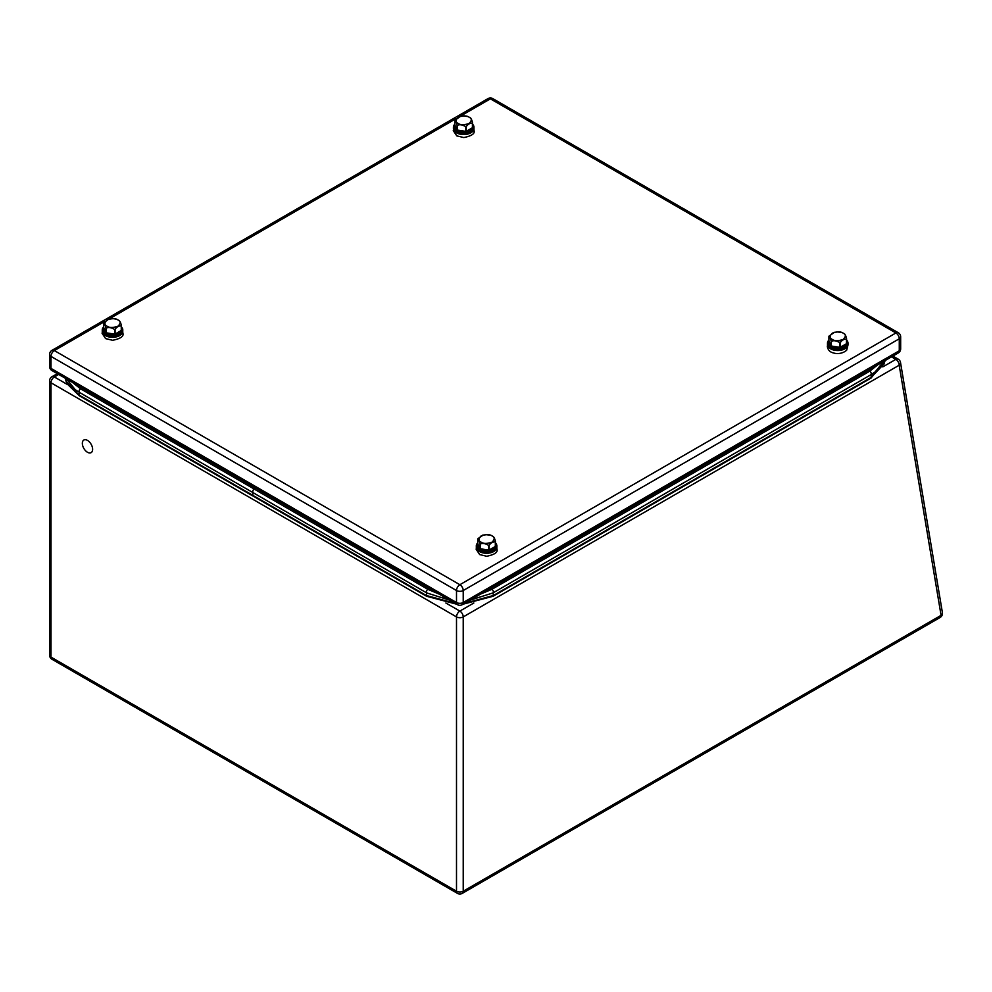 <?xml version="1.0" encoding="UTF-8"?>
<svg xmlns="http://www.w3.org/2000/svg" width="992" height="992" viewBox="0 0 992 992"><rect width="100%" height="100%" fill="white"/><g stroke="black" fill="none" stroke-linecap="round" stroke-linejoin="round"><path stroke-width="1.49" d="M87.482 440.398A7.279 4.204 60 0 1 92.231 446.809A7.279 4.204 60 0 1 91.115 452.637A7.279 4.204 60 0 1 83.849 448.434A7.279 4.204 60 0 1 83.849 440.039A7.279 4.204 60 0 1 87.482 440.398M470.853 132.829A10.044 5.791 180 0 1 470.778 132.866A10.044 5.791 180 0 1 456.58 132.866L456.58 132.866A10.044 5.791 180 0 1 456.506 132.829M472.527 124.149A10.255 5.927 180 0 1 473.94 127.15L473.94 128.6A10.255 5.927 180 0 1 470.94 132.779A10.255 5.927 180 0 1 456.432 132.779L456.432 132.779A10.255 5.927 180 0 1 453.431 128.6L453.431 127.15A10.255 5.927 180 0 1 454.832 124.149M473.94 127.15A10.255 5.927 180 0 1 463.686 133.077A10.255 5.927 180 0 1 453.431 127.15M472.527 124.236A10.044 5.791 180 0 1 463.686 132.767A10.044 5.791 180 0 1 454.832 124.236M454.832 124.856L453.952 125.748L456.32 130.845L465.818 132.593L466.699 132.457L466.24 131.316L472.415 127.745L473.184 128.724L472.527 126.282M465.818 132.593L465.831 126.74C462.284 124.67 459.482 124.236 457.399 125.438L457.399 130.076L465.831 131.378A9.102 5.258 0 0 0 466.24 131.316L466.24 126.678A9.102 5.258 180 0 1 465.831 126.74M456.965 131.229L457.399 130.076A9.102 5.258 0 0 1 457.089 129.89L457.089 125.252C456.171 121.743 455.427 120.119 454.832 120.392L454.832 125.029L457.089 129.89L456.32 130.845M453.952 125.748L454.832 125.029L453.952 125.748M454.187 125.228L454.944 124.794L454.187 125.228M470.27 117.998C471.188 118.457 471.944 120.069 472.527 122.872L472.527 127.509A9.102 5.258 0 0 1 472.415 127.745L472.415 123.107C469.824 123.095 467.765 124.285 466.24 126.678M454.844 120.379L460.4 116.324M462.88 115.928L467.988 116.56M458.242 123.479C455.365 122.177 455.365 120.082 458.242 117.205C463.227 115.543 466.86 115.543 469.117 117.205C471.994 118.507 471.994 120.602 469.117 123.479C464.132 125.141 460.511 125.141 458.242 123.479M841.935 340.678L833.379 340.74M844.924 348.787A10.044 5.791 180 0 1 844.849 348.837A10.044 5.791 180 0 1 830.639 348.837L830.639 348.837A10.044 5.791 180 0 1 830.564 348.787M846.585 340.12A10.255 5.927 180 0 1 847.999 343.108L847.999 344.559A10.255 5.927 180 0 1 844.998 348.75A10.255 5.927 180 0 1 830.49 348.75L830.49 348.75A10.255 5.927 180 0 1 827.489 344.559L827.489 343.108A10.255 5.927 180 0 1 828.903 340.12M847.999 343.108A10.255 5.927 180 0 1 844.998 347.299A10.255 5.927 180 0 1 833.813 348.589A10.255 5.927 180 0 1 827.489 343.108M846.585 340.194A10.044 5.791 180 0 1 844.849 347.039A10.044 5.791 180 0 1 831.755 347.584A10.044 5.791 180 0 1 828.903 340.194M828.903 340.814L828.01 341.707L828.903 340.988L831.16 345.861L831.16 341.223C830.242 337.702 829.486 336.09 828.903 336.35L828.903 340.988L828.01 341.707L830.378 346.816L831.16 345.861A9.102 5.258 0 0 0 831.457 346.034L839.889 347.336L839.889 342.699C836.355 340.628 833.54 340.194 831.457 341.397L831.036 347.188L839.877 348.564L839.889 347.336A9.102 5.258 0 0 0 840.311 347.274L846.474 343.716L846.474 339.078C843.882 339.066 841.824 340.244 840.311 342.637L840.77 348.415L847.242 344.683L846.474 343.716A9.102 5.258 0 0 0 846.585 343.468L847.478 344.162L846.585 343.468L846.585 338.83A9.102 5.258 180 0 1 846.474 339.078M828.915 336.325A9.102 5.258 0 0 1 829.014 336.114L834.458 332.295M836.938 331.886L842.059 332.518M844.328 333.969C845.246 334.416 846.002 336.04 846.585 338.83M843.175 333.163C846.052 334.465 846.052 336.561 843.175 339.438C838.19 341.099 834.57 341.099 832.313 339.438C829.424 338.136 829.424 336.04 832.313 333.163C837.298 331.502 840.918 331.502 843.175 333.163M493.756 551.527A10.044 5.791 180 0 1 493.681 551.577A10.044 5.791 180 0 1 479.483 551.577L479.483 551.577A10.044 5.791 180 0 1 479.409 551.527M495.43 542.86A10.255 5.927 180 0 1 496.843 545.86L496.843 547.299A10.255 5.927 180 0 1 493.83 551.49A10.255 5.927 180 0 1 479.334 551.49L479.334 551.49A10.255 5.927 180 0 1 476.321 547.299L476.321 545.86A10.255 5.927 180 0 1 477.735 542.86M496.843 545.86A10.255 5.927 180 0 1 486.588 551.775A10.255 5.927 180 0 1 476.321 545.86M495.43 542.934A10.044 5.791 180 0 1 486.588 551.478A10.044 5.791 180 0 1 477.735 542.934M477.735 543.554L476.842 544.447L479.223 549.556L488.709 551.304L489.602 551.155L489.143 550.014L495.318 546.456L496.074 547.423L495.43 544.992M488.709 551.304L488.734 545.439C485.187 543.368 482.385 542.934 480.302 544.137L480.302 548.774L488.734 550.076A9.102 5.258 0 0 0 489.143 550.014L489.143 545.377A9.102 5.258 180 0 1 488.734 545.439M479.868 549.928L480.302 548.774A9.102 5.258 0 0 1 479.992 548.601L479.992 543.963C479.074 540.442 478.318 538.83 477.735 539.09L477.735 543.728L479.992 548.601L479.223 549.556M476.842 544.447L477.735 543.728L476.842 544.447M477.09 543.938L477.846 543.492L477.09 543.938M493.173 536.709C494.09 537.156 494.847 538.78 495.43 541.57L495.43 546.208A9.102 5.258 0 0 1 495.318 546.456L495.318 541.818C492.714 541.806 490.668 542.984 489.143 545.377M477.97 538.606L483.302 535.035M485.782 534.626L490.891 535.258M481.145 542.178C478.268 540.876 478.268 538.78 481.145 535.903C486.13 534.242 489.763 534.242 492.02 535.903C494.896 537.205 494.896 539.301 492.02 542.178C487.035 543.839 483.414 543.839 481.145 542.178M119.697 335.569A10.044 5.791 180 0 1 119.623 335.606A10.044 5.791 180 0 1 105.425 335.606L105.425 335.606A10.044 5.791 180 0 1 105.35 335.569M121.371 326.889A10.255 5.927 180 0 1 122.772 329.89L122.772 331.34A10.255 5.927 180 0 1 119.772 335.519A10.255 5.927 180 0 1 105.264 335.519L105.264 335.519A10.255 5.927 180 0 1 102.263 331.34L102.263 329.89A10.255 5.927 180 0 1 103.676 326.889M122.772 329.89A10.255 5.927 180 0 1 112.518 335.817A10.255 5.927 180 0 1 102.263 329.89M121.371 326.976A10.044 5.791 180 0 1 112.518 335.507A10.044 5.791 180 0 1 103.676 326.976M103.676 327.596L102.784 328.488L105.152 333.597L114.65 335.333L115.543 335.197L115.084 334.056L121.26 330.485L122.016 331.464L121.371 329.034M114.65 335.333L114.663 329.48C111.129 327.41 108.314 326.976 106.243 328.178L106.243 332.816L114.663 334.118A9.102 5.258 0 0 0 115.084 334.056L115.084 329.418A9.102 5.258 180 0 1 114.663 329.48M105.809 333.969L106.243 332.816A9.102 5.258 0 0 1 105.933 332.642L105.933 327.992C105.016 324.483 104.259 322.859 103.676 323.132L103.676 327.769L105.933 332.642L105.152 333.597M102.784 328.488L103.676 327.769L102.784 328.488M103.019 327.968L103.788 327.534L103.019 327.968M119.114 320.738C120.032 321.197 120.776 322.809 121.371 325.612L121.371 330.249A9.102 5.258 0 0 1 121.26 330.485L121.26 325.847C118.656 325.835 116.597 327.025 115.084 329.418M103.676 323.119L108.388 319.238L113.125 318.606L116.833 319.3M111.724 318.668L113.125 318.606M107.086 326.219C104.21 324.917 104.21 322.822 107.086 319.945C112.071 318.283 115.692 318.283 117.961 319.945C120.838 321.247 120.838 323.342 117.961 326.219C112.964 327.881 109.343 327.881 107.086 326.219M883.376 361.547L871.323 377.307L493.446 595.473L464.516 603.372M252.675 495.244A1.699 0.98 120 0 0 253.022 496.05L426.634 596.279A1.699 0.98 -60 0 1 426.287 595.473L252.675 495.244L253.109 492.689A2.158 1.252 120 0 1 252.886 490.928A2.158 1.252 120 0 1 254.262 489.106L255.775 488.238M455.216 603.372L426.287 595.473L426.721 592.918L253.109 492.689M884.145 363.742L871.323 377.307L870.889 374.753L493.012 592.918L493.446 595.473A1.699 0.98 -120 0 1 493.086 596.279L463.115 604.178M252.997 496.025A1.699 0.98 -60 0 1 252.96 496.012A1.699 0.98 -60 0 1 252.613 495.206L78.938 394.94L66.117 381.374M252.613 495.206L253.047 492.652A2.158 1.252 -60 0 1 252.824 490.891A2.158 1.252 -60 0 1 254.212 489.068L255.713 488.2M449.711 600.197L426.721 592.918A2.158 1.252 -60 0 1 426.486 591.158A2.158 1.252 -60 0 1 427.874 589.335L439.096 594.072M480.624 594.072L491.846 589.335L869.736 371.169L877.932 364.696M72.329 382.317L80.538 388.802L254.212 489.068M470.022 600.197L493.012 592.918A2.158 1.252 -120 0 0 493.235 591.158A2.158 1.252 -120 0 0 491.846 589.335M869.736 371.169A2.158 1.252 60 0 1 871.112 372.992A2.158 1.252 60 0 1 870.889 374.753L875.093 371.963L883.748 361.336M66.514 378.969L75.169 389.596L79.372 392.386L78.938 394.94A1.699 0.98 -60 0 0 79.298 395.746L67.121 383.879L65.348 378.845M253.047 492.652L79.372 392.386A2.158 1.252 120 0 1 79.149 390.625A2.158 1.252 120 0 1 80.538 388.802M882.793 366.904L895.826 359.389A4.749 2.74 120 0 1 898.206 359.154A4.749 4.749 0 0 1 900.513 362.477L900.513 362.477A4.749 3.174 170.5 0 1 899.186 365.205L463.227 616.9L463.227 891.225L941.073 615.338L899.186 365.205A4.749 2.74 60 0 0 895.826 359.389L891.473 356.872M942.4 612.61L942.4 612.61A4.749 3.174 170.5 0 1 941.073 615.338A4.749 2.74 60 0 1 940.094 617.508A4.749 4.749 0 0 0 942.4 612.61L900.513 362.477M466.699 132.457L473.184 128.724M847.242 344.683L846.585 342.252M839.877 348.564L840.77 348.415M830.378 346.816L831.036 347.188M489.602 551.155L496.074 547.423M115.543 335.197L122.016 331.464M884.914 361.212L870.976 378.113A1.699 0.98 -120 0 0 871.323 377.307M427.874 589.335L254.262 489.106M104.867 321.42L54.349 350.585L459.866 584.71A4.749 2.74 -60 0 0 456.506 590.525L50.989 356.401L50.989 368.392L456.506 602.516L456.506 590.525A4.749 2.74 180 0 0 463.227 590.525L463.227 602.516L899.273 350.771L899.273 338.78L463.227 590.525A4.749 2.74 -120 0 0 459.866 584.71L895.912 332.965L490.395 98.84L460.114 116.324M456.022 118.68L108.959 319.064M898.293 332.729A4.749 2.74 -60 0 0 895.912 332.965A4.749 2.74 60 0 1 899.273 338.78A4.749 2.74 180 0 0 900.662 336.834A4.749 4.749 0 0 0 898.293 332.729L492.776 98.605A4.749 4.749 0 0 0 488.027 98.605A4.749 2.74 60 0 1 490.395 98.84A4.749 2.74 -60 0 1 492.776 98.605M50.989 356.401A4.749 2.74 -60 0 1 54.349 350.585A4.749 2.74 -120 0 0 51.981 350.35A4.749 4.749 0 0 0 49.6 354.466A4.749 2.74 180 0 0 50.989 356.401M463.227 602.516A4.749 2.74 180 0 1 456.506 602.516A4.749 2.74 -60 0 0 457.486 604.686A4.749 4.749 0 0 0 462.235 604.686A4.749 2.74 -120 0 0 463.227 602.516M898.293 352.941A4.749 4.749 0 0 0 900.662 348.824A4.749 2.74 180 0 1 899.273 350.771A4.749 2.74 60 0 1 898.293 352.941L462.235 604.686M457.486 604.686L51.981 370.574A4.749 2.74 -60 0 1 50.989 368.392A4.749 2.74 180 0 1 49.6 366.457L49.6 354.466M445.892 603.012L459.866 611.084A4.749 2.74 60 0 1 463.227 616.9A4.749 2.74 180 0 1 456.506 616.9L50.989 382.776L50.989 657.101L456.506 891.225L456.506 616.9A4.749 2.74 120 0 1 459.866 611.084L473.841 603.012M58.702 374.455L54.349 376.96L67.468 384.536M49.6 380.841A4.749 2.74 180 0 0 50.989 382.776A4.749 2.74 -60 0 1 54.349 376.96A4.749 2.74 60 0 0 51.981 376.724A4.749 4.749 0 0 0 49.6 380.841L49.6 655.166A4.749 4.749 0 0 0 51.981 659.271A4.749 2.74 -60 0 1 50.989 657.101A4.749 2.74 180 0 1 49.6 655.166M462.235 893.395A4.749 2.74 60 0 0 463.227 891.225A4.749 2.74 180 0 1 456.506 891.225A4.749 2.74 120 0 0 457.486 893.395A4.749 4.749 0 0 0 462.235 893.395L940.094 617.508M470.568 117.924L467.827 116.498M464.281 115.866L459.556 116.498M473.891 129.196L474.089 130.609C475.032 133.647 471.609 135.966 463.81 137.553L456.779 135.867L453.27 130.609M844.626 333.882L841.886 332.456M838.339 331.824L833.615 332.456M827.539 345.154L827.34 346.568C828.01 350.151 830.155 352.296 833.776 353.016C834.805 353.462 841.39 354.801 846.66 350.226L847.949 345.154M493.47 536.622L490.73 535.209M487.184 534.564L482.447 535.196M496.781 547.894L496.992 549.308C497.934 552.346 494.512 554.664 486.712 556.264L479.682 554.578L476.172 549.308L476.383 547.894M119.412 320.664L116.672 319.238M122.723 331.936L122.934 333.349C123.876 336.387 120.441 338.706 112.642 340.293L105.623 338.619L102.114 333.349L102.312 331.936M456.605 604.178L426.634 596.279M870.976 378.113L493.086 596.279M252.96 496.012L79.298 395.746M885.05 360.58L883.971 364.2M65.224 378.212L66.29 381.833M900.662 348.824L900.662 336.834M488.027 98.605L51.981 350.35M49.6 366.457A4.749 4.749 0 0 0 51.981 370.574M898.206 359.154L892.862 356.066M51.981 376.724L57.313 373.649M51.981 659.271L457.486 893.395"/></g></svg>
